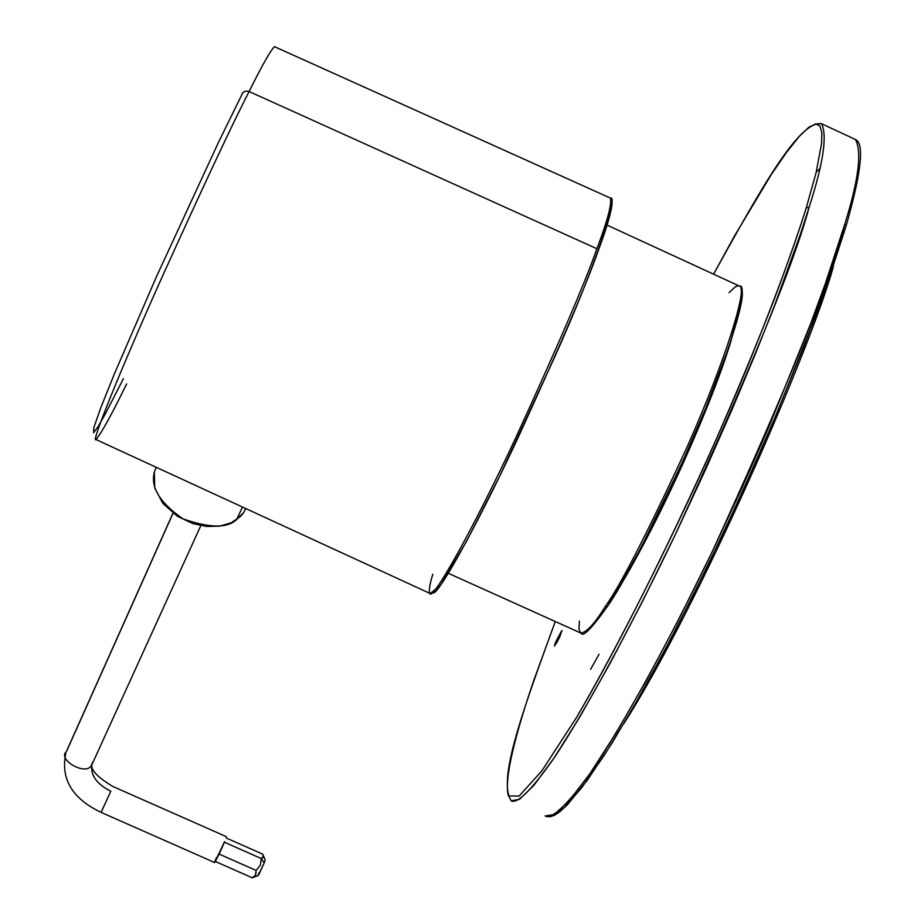 <?xml version="1.0" encoding="UTF-8"?>
<svg xmlns="http://www.w3.org/2000/svg" width="924" height="924" viewBox="0 0 924 924"><rect width="100%" height="100%" fill="white"/><g stroke="black" fill="none" stroke-linecap="round" stroke-linejoin="round"><path stroke-width="1.39" d="M806.248 207.9L816.065 172.811L821.551 143.624L821.863 133.01L820.073 126.161L815.88 123.931L808.997 127.131L799.283 136.405L786.705 152.125L771.424 174.324L734.314 236.278L713.594 274.185L734.314 236.278L771.424 174.324L786.705 152.125L799.283 136.405L808.997 127.131L815.88 123.931L820.073 126.161L821.863 133.01L821.551 143.624L816.065 172.811L806.248 207.9C795.298 243.035 776.426 295.68 745.899 370.305C702.829 474.255 632.697 621.887 576.588 717.382L541.799 770.951L519.092 796.049L508.408 795.968C503.314 777.835 518.11 726.437 533.552 681.104C518.11 726.437 503.314 777.835 508.408 795.968L519.092 796.049L541.799 770.951L576.588 717.382C618.606 645.287 668.26 546.119 709.828 453.892C735.469 395.437 756.675 344.583 773.457 301.339C787.768 263.074 798.694 231.924 806.248 207.9L809.101 207.311L800.542 233.853L774.15 306.606L755.301 354.1L732.27 409.032L705.22 470.304L674.843 535.597L642.515 601.351L610.198 663.132L580.087 716.47L554.181 757.842L533.841 785.412L519.611 799.225L511.249 800.831C517.428 804.134 531.739 789.801 554.181 757.842C586.116 709.817 632.074 624.832 674.843 535.597C749.745 371.933 794.49 262.508 809.101 207.311C823.238 163.629 827.419 135.782 821.632 123.758C827.419 135.782 823.238 163.629 809.101 207.311L806.248 207.9M555.266 621.506L533.552 681.104L555.266 621.506C522.025 712.681 497.424 780.26 511.249 800.831M590.632 669.288L599.006 654.296L590.632 669.288M556.779 642.596L554.388 645.945L555.671 641.995L561.434 631.184L559.956 636.532L556.779 642.596L562.058 630.584L555.671 641.995L554.423 646.003L556.779 642.596M814.956 124.059L821.632 123.758L855.462 139.501C862.092 151.906 858.569 180.041 844.883 223.885C858.569 180.041 862.092 151.906 855.462 139.501C864.541 143.37 861.434 172.107 846.165 225.745L844.883 223.885L825.398 283.46L810.741 323.458L769.265 425.964L742.295 487.214L711.884 552.425L679.417 618.041L646.8 679.625L616.262 732.709L589.835 773.804L568.918 801.085L554.088 814.61L545.148 815.95C551.917 819.519 566.816 805.462 589.835 773.804C622.522 726.16 668.988 641.51 711.884 552.425C786.751 388.912 831.08 279.406 844.883 223.885L846.165 225.745L828.158 281.243L803.672 347.17L773.827 420.27L740.17 496.662L706.56 567.994L673.088 634.545L641.141 693.681L612.15 742.873L587.294 780.249L567.371 804.792L559.574 811.942L554.435 815.303L549.93 816.816L546.096 816.423M552.725 815.372L564.529 807.449L581.866 787.502L604.562 754.816L631.727 710.152L661.85 655.844L693.046 595.368L723.446 532.709L751.512 471.517L776.218 414.599L814.206 319.646L827.754 282.397L845.98 226.299M819.761 168.595L816.204 172.257M557.646 641.06L555.289 644.04L556.664 640.251L561.168 632.594L557.646 641.06M557.345 640.921L560.984 633.529C561.434 631.693 560.002 633.933 556.664 640.251L555.359 644.028L557.345 640.921M612.173 203.303C611.134 213.04 606.433 228.967 598.082 251.074C606.433 228.967 611.134 213.04 612.173 203.303M242.654 92.989L245.23 91.06L249.11 91.534L245.23 91.06L242.862 92.619L218.191 142.966L156.653 276.264L114.183 374.359L100.485 408.524L93.809 427.731L93.543 432.732L98.025 426.761L105.428 413.698L123.423 378.655M249.11 91.534C261.804 65.939 270.235 50.97 274.416 46.639C270.235 50.97 261.804 65.939 249.11 91.534C233.506 121.725 204.527 183.518 162.162 276.911C120.005 370.847 90.506 444.513 95.969 439.535C90.506 444.513 120.005 370.847 162.162 276.911C204.527 183.518 233.506 121.725 249.11 91.534L596.881 248.718C607.137 221.783 611.688 204.932 610.533 198.152C611.688 204.932 607.137 221.783 596.881 248.718L249.11 91.534M126.646 383.899C111.827 414.333 101.594 432.882 95.969 439.535L429.868 593.381C432.097 601.963 471.598 532.259 515.523 438.288C558.57 344.363 585.689 281.173 596.881 248.718C585.689 281.173 558.57 344.363 515.523 438.288C471.598 532.259 432.097 601.963 429.868 593.381C428.586 591.245 429.568 584.846 432.813 574.185M432.675 592.399C435.181 600.381 474.509 530.907 517.844 438.172C560.302 345.507 587.052 283.137 598.082 251.074M245.668 508.512L243.936 512.231L236.683 519.484C227.535 528.413 209.586 528.193 182.837 518.803C157.23 500.808 148.371 483.645 156.237 467.313C148.371 483.645 157.23 500.808 182.837 518.803C209.586 528.193 227.535 528.413 236.683 519.484L243.936 512.231L240.563 516.343L231.393 522.707L219.727 526.172L206.502 526.461L192.816 523.585L177.454 516.331L162.855 503.395L154.701 487.895L154.377 472.395M236.683 519.484L242.481 507.045L236.683 519.484M448.417 573.33L580.561 632.917C585.989 633.044 594.12 624.428 604.954 607.045C620.339 585.701 647.689 532.397 687.029 447.124C725.848 359.921 748.221 286.452 739.523 286.128C748.221 286.452 725.848 359.921 687.029 447.124C647.689 532.397 620.339 585.701 604.954 607.045C594.12 624.428 585.989 633.044 580.561 632.917L579.002 629.221L579.371 621.044M729.059 292.7L735.169 286.925L737.929 285.735L739.523 286.128L607.08 225.121M607.484 606.271L604.954 607.045L607.484 606.271C622.464 585.481 649.087 533.783 687.329 451.166C725.167 366.62 748.544 292.053 740.956 289.304M65.847 752.968C60.383 778.793 72.141 798.602 101.109 812.381L110.811 791.244C96.87 784.21 90.54 775.444 91.799 764.922L92.862 762.034L91.799 764.344C87.861 777.303 56.884 759.875 66.32 751.651L172.961 513.201L66.32 751.651C56.884 759.875 87.861 777.303 91.799 764.344L92.423 763.212L91.799 764.922C90.54 775.444 96.87 784.21 110.811 791.244L101.109 812.381L214.691 862.554L224.59 841.568C221.021 850.935 210.106 872.36 216.435 857.599M101.109 812.381L103.199 807.564M265.084 860.013L264.149 862.993L265.13 860.117L263.583 856.074L261.33 858.569L260.349 865.187L256.144 870.443L255.474 875.375L252.287 877.8L258.235 875.525L264.149 862.993L261.33 858.569L264.149 862.993L259.194 873.919L258.142 875.467L259.136 872.556M253.453 877.384L252.287 877.8L215.419 861.514L252.287 877.8L255.798 874.843L256.144 870.443L219.092 854.065L256.144 870.443L260.349 865.187L261.33 858.569L224.336 842.203L261.33 858.569L263.583 857.033L262.647 854.111L226.01 837.906L262.647 854.111L263.583 856.074M200.808 525.641L91.799 764.922C91.141 770.524 98.163 777.696 112.867 786.474L226.322 836.659M623.804 723.688C698.313 607.391 810.914 348.394 833.275 266.921L833.275 266.921C810.914 348.394 698.313 607.391 623.804 723.688M821.632 123.758C799.341 120.339 762.577 185.655 713.594 274.185M274.416 46.639L610.533 198.152C618.433 194.179 596.581 264.01 554.458 357.519L499.491 476.541L466.505 541.383L440.552 585.296L430.214 593.578M615.962 592.665C640.055 554.516 669.496 494.282 686.44 455.763C707.068 409.17 722.083 370.42 731.45 339.489M581.057 633.159C582.894 637.398 591.603 628.597 607.184 606.756L620.154 585.562L641.025 547.586L682.028 463.016L705.497 408.685L728.632 347.909C741.591 304.804 745.218 284.222 739.523 286.128M66.886 750.635L173.042 513.259"/></g></svg>
